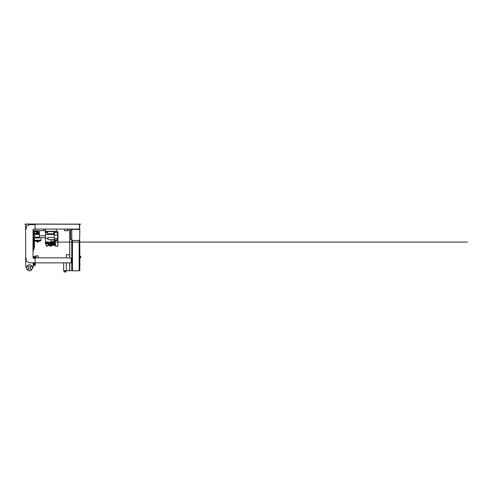 <?xml version="1.0" encoding="UTF-8"?>
<svg xmlns="http://www.w3.org/2000/svg" width="496" height="496" viewBox="0 0 496 496"><rect width="100%" height="100%" fill="white"/><g stroke="black" fill="none" stroke-linecap="round" stroke-linejoin="round"><path stroke-width="0.74" d="M79.806 265.087L79.806 265.664M36.617 230.69L36.481 231.682L36.481 230.69M36.301 230.845L36.301 231.595L36.301 230.845M34.416 230.845L34.416 231.595L34.416 230.845M34.23 230.69L34.23 231.682L34.094 230.69M34.77 230.69L35.359 231.452L35.941 230.69M39.364 233.337A6.609 6.609 0 0 0 38.886 233.225L39.11 232.667L38.248 232.667M36.456 233.275L38.087 233.052M40.963 240.213L40.598 240.802L34.751 240.802L34.385 240.213L40.963 240.213L34.385 240.207L40.963 240.213L40.963 237.714M37.014 241.533L38.297 241.478L37.051 241.478L37.504 242.315M38.328 241.533L37.845 242.315M34.385 240.207L34.385 238.037M37.243 232.667L37.033 232.252L38.087 232.252M36.332 232.76L38.087 232.76M38.087 232.953L36.233 233.052M38.248 233.052L39.11 233.052M38.248 232.116L38.248 231.644M38.087 232.116L36.946 232.116L37.033 231.644L38.087 231.644M36.617 231.483L37.033 231.644M37.002 230.69L37.002 231.483M38.087 231.936L37.033 231.936M33.455 230.69L33.455 231.967L33.778 231.967L33.778 230.69M33.424 241.23L33.424 244.094L33.331 241.23M33.294 244.193L33.294 241.075M69.713 254.739L69.614 257.839M69.614 263.01L69.614 270.773L71.852 270.649M66.328 263.01L66.328 270.68L69.614 270.68M66.328 257.839L66.328 254.708L69.614 254.708M64.313 270.996L64.313 270.68M65.751 270.996L65.751 270.68M64.071 271.957L64.071 270.996L65.993 270.996L65.993 271.957L64.071 271.957M63.643 263.01L63.643 270.68L66.328 270.68M33.747 257.542L33.747 258.019L33.747 257.542L33.269 257.542M33.294 257.536L34.038 257.269L34.106 258.187M35.297 256.283L35.297 255.868L35.297 256.283M35.073 258.211L34.832 257.35L35.421 257.35M35.421 257.784L34.832 257.784M35.712 256.891L35.421 258.087M35.712 258.032L35.712 255.868L38.235 255.905L38.235 257.839M35.997 257.839L35.997 255.868M34.968 257.114L34.509 257.114L34.869 256.661L34.962 257.269L35.421 257.269M35.619 256.891L35.297 256.699M35.619 256.823L34.968 256.823M33.666 256.668L33.666 257.077L33.827 256.668M33.511 257.257L33.982 257.257L33.666 257.077M33.48 257.269A0.577 0.577 0 0 1 34.007 257.269M34.15 258.1L34.832 258.1M34.15 257.461L34.832 257.461M72.36 229.251L79.806 229.536L79.614 240.461L72.36 240.461L72.36 240.076L70.606 239.438L70.606 230.274L72.36 229.629L72.36 229.251L71.759 229.251M79.968 254.194L79.968 254.516L79.968 254.194M79.168 270.649L79.806 270.649L79.806 240.622L79.168 240.622M79.168 240.461L79.168 270.81L72.459 270.81L72.459 240.461L79.168 240.461M72.459 240.622L71.821 240.622L71.821 270.649L72.459 270.649M80.141 256.482L80.123 258.075M80.141 257.728L80.842 257.536L80.842 256.643L80.141 256.835M79.806 256.209L80.123 256.24L79.806 258.348M79.806 263.81L79.806 264.387M33.17 262.824L33.17 267.195L32.358 267.195M32.376 267.325L33.294 267.325L33.294 262.824M45.434 229.09L45.434 231.328L56.457 231.328L56.457 229.09M33.294 230.69L43.753 230.69L43.753 229.09L43.753 230.528M67.574 229.251L67.574 230.528L68.529 230.69L64.375 230.69L64.375 229.09L64.375 230.528M34.119 229.251L38.824 229.09M79.806 267.697L79.806 268.801M79.868 268.801L79.806 269.185M57.908 246.165L58.069 240.572L55.192 240.572L55.354 246.165L55.354 240.411L58.069 240.572L57.908 246.165L55.354 246.165L57.908 246.004L57.908 240.572L55.192 240.572M54.312 237.46L47.926 237.46L47.926 239.692L54.157 239.692M54.157 240.411L54.312 238.991M50.964 240.796L50.964 241.639L50.964 240.796M54.157 241.62L50.964 241.639M54.157 240.796L54.157 241.589M55.192 243.951L54.876 243.951L54.876 245.446L55.192 245.34M47.43 242.73A0.639 0.639 0 0 1 48.379 242.172A0.639 0.639 0 0 0 47.517 243.046L48.806 245.284L54.876 245.284M52.477 242.73A0.639 0.639 0 0 1 53.673 242.408L54.591 244.007L53.673 242.408A0.639 0.639 0 0 0 52.477 242.73A0.639 0.639 0 0 0 52.564 243.046L53.115 244.007L49.544 244.007L49.166 243.344M54.876 244.007L54.411 244.33L54.876 244.33M54.876 244.968L48.806 245.284M48.738 243.313L48.069 243.021A0.322 0.322 0 0 1 48.069 242.439L48.738 242.141A0.639 0.639 0 0 1 49.253 242.141L49.922 242.439A0.322 0.322 0 0 1 49.922 243.021L49.253 243.313A0.639 0.639 0 0 1 48.738 243.313L49.358 244.33L49.544 244.007M49.358 244.33L53.673 244.33L53.115 244.007M48.8 242.122L47.796 242.73L48.918 243.362M49.197 243.338L50.195 242.73L49.079 242.098M52.154 242.656L51.144 243.245A0.639 0.639 0 0 1 50.883 242.798L51.9 242.215A0.639 0.639 0 0 1 52.154 242.656L52.235 243.387A0.322 0.322 0 0 1 51.727 243.679L51.144 243.245A0.639 0.639 0 0 1 50.883 242.798L50.803 242.073A0.322 0.322 0 0 1 51.311 241.781L51.9 242.215A0.639 0.639 0 0 1 52.154 242.656M46.853 243.245C46.308 243.486 45.967 243.313 45.837 242.73L45.837 242.656A0.639 0.639 0 0 1 46.091 242.215L47.108 242.798A0.639 0.639 0 0 1 46.853 243.245L46.264 243.679A0.322 0.322 0 0 1 45.756 243.387L45.837 242.656A0.639 0.639 0 0 1 46.091 242.215L46.68 241.781A0.322 0.322 0 0 1 47.188 242.073L47.108 242.798A0.639 0.639 0 0 1 46.853 243.245M57.958 231.948L57.635 234.974L57.573 231.52L54.312 231.52L54.312 240.411M54.157 241.254L54.312 240.864M55.192 241.23L54.157 241.471M54.126 241.62L54.312 243.524M54.312 234.602L45.434 234.602L45.434 232.76L47.48 232.76M53.742 232.76L54.312 232.76M45.434 231.328L45.434 232.76L45.434 231.954L47.48 231.954M47.48 233.721L53.742 233.721L53.742 231.613L47.48 231.613L47.48 233.721M47.48 231.613L53.742 231.613M47.976 243.846L45.434 243.846L45.434 234.602M45.434 238.254L47.926 238.254M49.588 245.284L49.588 245.669L51.906 245.669L51.906 245.284M51.361 245.669L51.224 246.165L50.263 246.165L50.133 245.669M46.072 243.846L46.072 245.669L48.391 245.669L48.391 244.559M47.845 245.669L47.715 246.165L46.748 246.165L46.618 245.669M49.451 243.846L53.022 243.846M57.958 238.905L57.958 239.649M57.958 232.798L57.958 238.793L57.958 232.692L57.635 238.96M57.635 232.494L57.635 231.582L57.958 232.692M57.635 238.452L57.573 234.968L57.573 239.952L57.635 238.452L54.312 238.446M57.635 239.94L57.635 240.411L57.635 239.884L54.312 239.952M55.192 243.462L54.312 243.462L55.192 243.462M33.294 233.641L39.364 233.641L39.364 234.441L39.364 230.69M43.753 230.69L45.434 230.69M33.294 236.902L34.894 235.798L33.294 234.695M37.516 230.845L38.025 230.845M38.248 233.641L38.248 230.845L37.287 230.69M38.087 230.845L38.087 233.641M33.294 234.441L39.364 234.441L39.364 237.956L33.294 237.956M39.364 237.156L33.294 237.156M34.094 264.418L34.094 265.236L35.005 265.236M33.84 263.971L33.678 263.314L33.678 265.075L33.294 264.74M33.84 264.418L33.678 265.075M33.294 264.579L33.678 264.579L33.678 263.314M35.005 263.717L35.086 263.159L34.094 263.159L34.094 263.971M33.678 263.81L33.294 263.81M33.678 263.655L33.294 263.655M25.761 258.459L25.761 260.89M33.84 263.159L34.094 263.717L34.925 263.717L35.247 264.914M34.925 264.672L34.094 264.672L33.84 265.236M34.131 264.418L34.664 264.418L34.664 263.971L33.697 263.971L33.697 264.418L34.131 264.418L34.131 263.971M33.92 263.971L33.92 264.418M34.925 263.717L35.247 263.314L35.247 265.509L35.005 264.672M30.678 267.803A1.215 1.215 0 0 1 29.462 269.018A1.215 1.215 0 0 1 28.247 267.803A1.215 1.215 0 0 1 29.462 266.588A1.215 1.215 0 0 1 30.678 267.803M30.814 269.44L31.391 269.44L30.814 269.44M27.826 269.154L27.826 269.731L27.826 269.154M28.111 266.166L27.54 266.166L28.111 266.166M31.099 266.457L31.099 265.881L31.099 266.457M29.462 264.852A2.957 2.957 0 0 0 26.511 267.803A2.957 2.957 0 0 0 29.462 270.76A2.957 2.957 0 0 0 32.42 267.803A2.957 2.957 0 0 0 29.462 264.852A2.957 2.957 0 0 1 32.42 267.803A2.957 2.957 0 0 1 29.462 270.76M35.898 262.861L69.694 262.861M25.569 258.416L26.207 258.416L26.207 261.051L29.27 262.824L35.117 262.824L35.117 258.552L33.04 258.032L33.04 229.412L35.117 228.885L35.117 224.62L29.338 224.62L26.207 226.424L26.207 229.028L25.569 229.028L25.761 267.195L26.716 266.718M25.984 228.898L25.724 225.909L25.569 229.028M69.694 257.839L35.898 257.839L34.633 258.379M69.694 262.824L71.306 262.824L71.306 258.503L69.694 258.032M35.117 262.824L35.898 262.824M32.531 267.195L32.209 266.718M25.457 224.204L24.8 224.204L25.724 224.204L25.724 225.909M25.724 227.013L25.885 224.043L25.457 224.043M79.949 224.204L80.606 224.204L79.676 224.204L79.676 228.929L79.261 228.997M69.713 254.386L69.614 254.739M69.713 229.09L69.713 258.032M69.713 262.824L69.713 270.68L71.759 270.68L71.759 229.09M79.422 224.235L79.515 228.929M69.713 229.251L66.582 229.251M79.676 228.929L79.614 229.251M34.559 229.09L79.261 229.09M79.261 224.235L26.623 224.136M26.623 224.043L78.783 224.136M78.783 224.043L79.261 224.136M79.515 224.235L79.949 224.043M79.93 265.087L79.93 265.664M37.467 242.296L37.876 242.296M38.248 232.953L39.209 232.953M38.248 232.76L39.209 232.76M33.455 231.086L33.778 231.086M79.93 263.81L79.93 264.387M54.876 244.925L55.192 244.925M54.876 244.367L55.192 244.367M53.673 242.408L53.394 242.569L54.411 244.33M52.564 243.046L52.843 242.891A0.322 0.322 0 0 1 52.96 242.451A0.322 0.322 0 0 1 53.394 242.569M53.673 244.33L52.843 242.891M47.517 243.046L47.796 242.891A0.322 0.322 0 0 1 47.876 242.476M48.992 244.968L47.796 242.891M57.958 238.793L57.635 238.824M54.312 232.438L57.635 232.574M54.312 232.537L57.573 232.537L57.573 234.968L54.312 234.968M57.635 239.785L54.312 239.847M57.573 239.952L57.573 240.411M55.192 243.145L54.312 243.145M45.434 235.798L39.364 235.798M35.086 264.672L35.086 265.682M29.462 270.729A2.92 2.92 0 0 1 26.542 267.803A2.92 2.92 0 0 1 29.462 264.883A2.92 2.92 0 0 1 32.389 267.803A2.92 2.92 0 0 1 29.462 270.729M33.17 249.835L33.759 247.299L33.759 238.142M36.481 231.682L34.416 231.595L34.398 233.56M34.398 240.355L34.398 247.299L33.294 250.982M33.759 231.967L33.759 233.455M34.751 240.802A6.609 6.609 0 0 0 37.349 241.478M38 241.478A6.609 6.609 0 0 0 40.598 240.802M36.456 233.225A6.609 6.609 0 0 0 35.086 233.641M38.087 232.667L36.233 232.667M38.248 231.161L38.31 231.644M33.455 231.967L33.778 231.967M33.778 231.52L34.094 231.52M33.269 258.019L33.747 258.019M35.712 255.868L35.297 255.868M34.063 256.599L34.131 257.077M33.424 256.599L33.362 257.077M34.832 257.976L34.224 257.976M34.832 257.591L34.224 257.591M80.141 257.92L80.519 257.92M80.141 256.643L80.842 256.643M54.876 243.846L55.192 243.846M54.876 245.446L55.192 245.446M46.488 242.091L467.412 242.091L46.475 242.091L45.837 242.73L46.475 243.369L51.522 243.369M51.522 242.091L48.999 242.091M53.742 231.954L54.312 231.954M54.157 239.959L50.964 239.959M39.364 237.714L45.434 237.714M34.894 233.641L33.294 233.374M34.894 237.956L33.294 238.223"/></g></svg>
